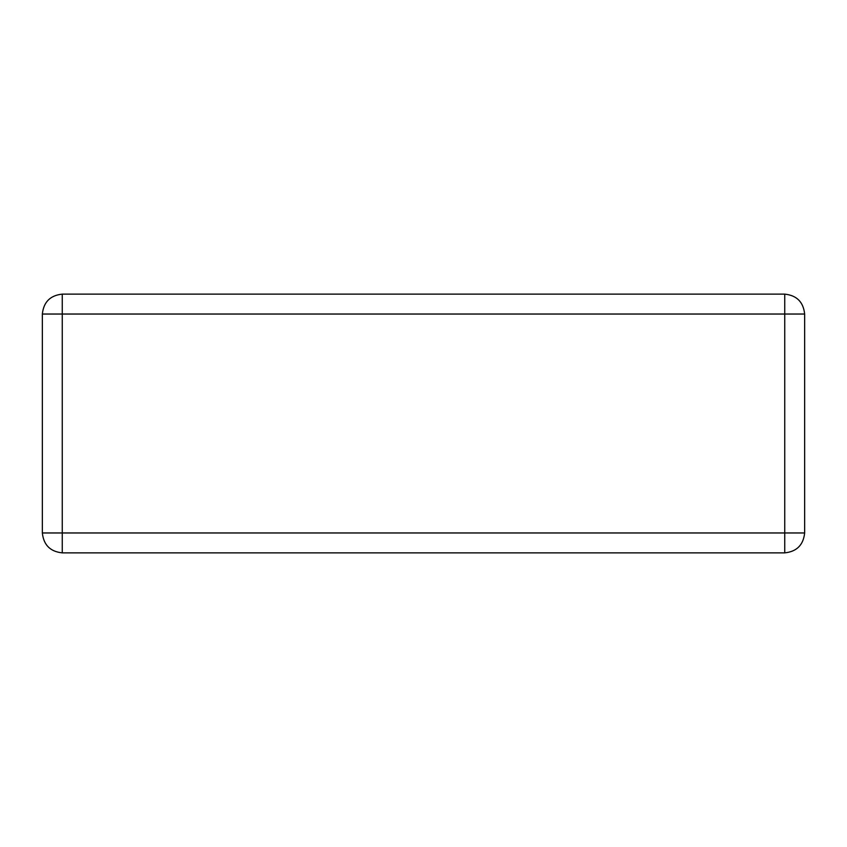 <?xml version="1.0" encoding="UTF-8"?>
<svg xmlns="http://www.w3.org/2000/svg" width="847" height="847" viewBox="0 0 847 847"><rect width="100%" height="100%" fill="white"/><g stroke="black" fill="none" stroke-linecap="round" stroke-linejoin="round"><path stroke-width="1.27" d="M784.746 294.131C796.752 295.391 803.38 302.03 804.65 314.036L804.65 532.964C803.38 544.97 796.752 551.609 784.746 552.869L62.255 552.869C50.248 551.609 43.621 544.97 42.35 532.964L42.35 314.036C43.621 302.03 50.248 295.391 62.255 294.131L784.746 294.131L784.746 314.036L62.255 314.036L62.255 532.964L784.746 532.964L784.746 314.036L804.65 314.036M62.255 294.131L62.255 314.036L42.35 314.036M784.746 552.869L784.746 532.964L804.65 532.964M42.35 532.964L62.255 532.964L62.255 552.869"/></g></svg>
